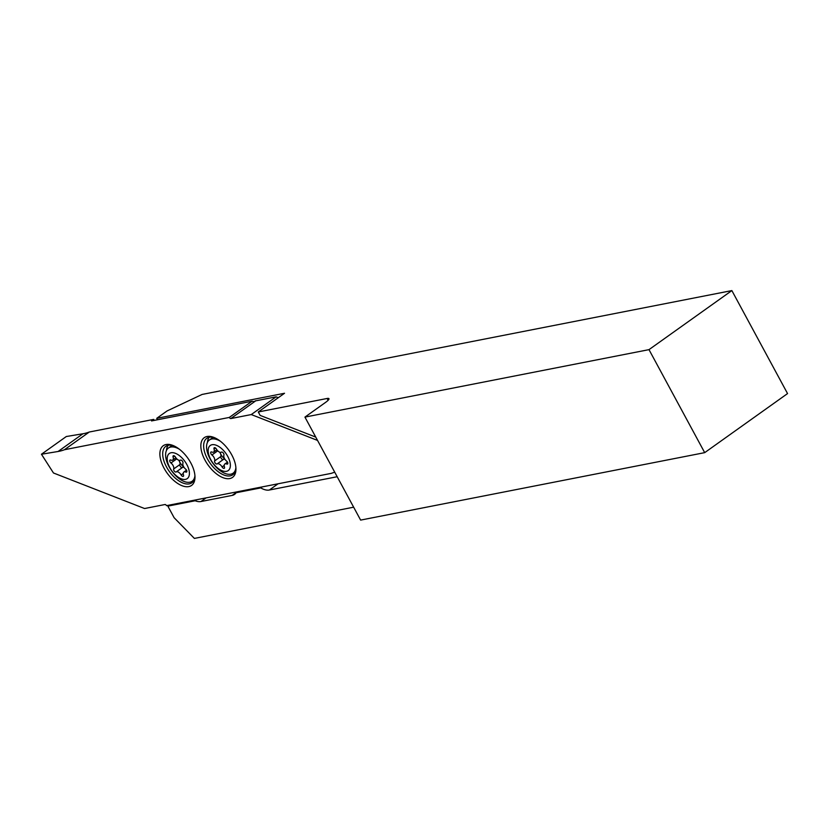 <?xml version="1.0" encoding="UTF-8"?>
<svg xmlns="http://www.w3.org/2000/svg" width="829" height="829" viewBox="0 0 829 829"><rect width="100%" height="100%" fill="white"/><g stroke="black" fill="none" stroke-linecap="round" stroke-linejoin="round"><path stroke-width="1.24" d="M731.862 290.585L787.55 393.578L704.691 452.644L648.993 349.641L731.862 290.585L202.11 394.438L167.095 410.935L156.733 418.324L157.51 419.764M328.087 400.324L327.103 398.48L258.285 411.972L284.523 393.267L156.733 418.324M327.103 398.48A9.948 1.959 151.6 0 1 328.947 398.666A9.948 1.959 151.6 0 1 325.652 402.334L304.937 417.101L648.993 349.641M704.691 452.644L360.625 520.094L304.937 417.101M169.23 505.141L167.852 506.125L174.121 517.711L194.38 538.415L353.651 507.193M258.285 411.972L260.14 415.402L315.756 437.101M167.852 506.125L195.157 500.768A20.901 10.943 -125.5 0 0 200.97 501.524L232.161 495.41A20.901 10.943 -125.5 0 0 234.545 494.405A20.901 10.943 -125.5 0 0 236.12 492.737L260.752 487.908A20.901 10.943 -125.5 0 0 269.342 490.022L337.175 476.727M262.13 486.924L260.752 487.908M237.498 491.752L236.12 492.737M196.546 499.783L195.157 500.768M166.422 450.561A22.041 11.544 54.5 0 1 168.277 445.277M194.929 475.691A22.393 11.72 54.5 0 1 192.204 482.499A22.393 11.72 54.5 0 1 166.525 466.986A22.393 11.72 54.5 0 1 166.235 446.064A22.393 11.72 54.5 0 1 173.562 445.712M193.613 480.83A22.041 11.544 54.5 0 1 192.224 481.183M190.815 462.934A24.383 12.767 54.5 0 1 194.981 476.675A24.383 12.767 54.5 0 1 183.717 486.271A24.383 12.767 54.5 0 1 164.049 468.178A24.383 12.767 54.5 0 1 172.65 445.339A24.383 12.767 54.5 0 1 190.815 462.934M207.385 442.531A22.041 11.544 54.5 0 1 209.24 437.246M235.892 467.66A22.393 11.72 54.5 0 1 233.167 474.468A22.393 11.72 54.5 0 1 207.478 458.955A22.393 11.72 54.5 0 1 207.198 438.033A22.393 11.72 54.5 0 1 214.514 437.681M234.576 472.799A22.041 11.544 54.5 0 1 233.187 473.152M231.768 454.903A24.383 12.767 54.5 0 1 235.944 468.644A24.383 12.767 54.5 0 1 224.68 478.24A24.383 12.767 54.5 0 1 205.012 460.147A24.383 12.767 54.5 0 1 213.602 437.308A24.383 12.767 54.5 0 1 231.768 454.903M278.316 397.702L276.109 396.842L255.705 400.842A1.492 0.777 54.5 0 1 255.394 400.821L254.223 401.65L252.016 401.236L151.531 420.935L153.686 419.391L89.304 432.013A99.521 52.092 54.5 0 1 82.931 433.764L66.31 436.52L41.45 454.24L58.082 451.484L82.931 433.764M153.686 419.391L154.235 420.407M334.75 472.24A99.521 52.092 54.5 0 0 331.372 473.349L166.494 505.649A1.492 0.777 54.5 0 0 164.981 504.519L144.567 508.529L53.47 472.986L41.45 454.24M276.109 396.842L251.26 414.562L317.548 440.427M251.26 414.562L230.845 418.562A1.492 0.777 54.5 0 1 229.332 417.433L64.444 449.732A99.521 52.092 54.5 0 1 58.082 451.484M229.312 417.412L252.016 401.236M64.444 449.732L89.304 432.013M214.1 447.867A1.99 1.047 -125.5 0 0 214.058 449.069A4.477 2.342 54.5 0 1 213.695 452.023A4.477 2.342 54.5 0 1 211.789 452.023A1.99 1.047 -125.5 0 0 210.949 452.023A1.99 1.047 -125.5 0 0 210.825 452.137A1.99 1.047 -125.5 0 0 211.934 454.966A4.477 2.342 54.5 0 1 214.618 460.945A1.99 1.047 -125.5 0 0 215.333 463.142A1.99 1.047 -125.5 0 0 217.136 463.919A4.477 2.342 54.5 0 1 222.089 466.945A1.99 1.047 -125.5 0 0 224.296 468.292A1.99 1.047 -125.5 0 0 224.462 466.976A4.477 2.342 54.5 0 1 224.555 464.281A4.477 2.342 54.5 0 1 224.825 464.012A4.477 2.342 54.5 0 1 226.731 464.022A1.99 1.047 -125.5 0 0 227.571 464.022A1.99 1.047 -125.5 0 0 226.586 461.079A4.477 2.342 54.5 0 1 223.903 455.09A1.99 1.047 -125.5 0 0 223.188 452.903A1.99 1.047 -125.5 0 0 221.395 452.126A4.477 2.342 54.5 0 1 216.431 449.09A1.99 1.047 -125.5 0 0 214.224 447.753A1.99 1.047 -125.5 0 0 214.1 447.867M235.882 467.618A20.404 10.684 54.5 0 1 234.327 472.022A20.404 10.684 54.5 0 1 233.094 473.214A20.404 10.684 54.5 0 1 213.519 464.095A20.404 10.684 54.5 0 1 208.183 441.173A20.404 10.684 54.5 0 1 209.416 439.992A20.404 10.684 54.5 0 1 220.286 441.163M229.146 469.68A15.43 8.072 54.5 0 1 214.183 464.634A15.43 8.072 54.5 0 1 209.385 446.354A15.43 8.072 54.5 0 1 224.338 451.411A15.43 8.072 54.5 0 1 229.146 469.68M209.416 439.992L211.903 438.209A20.404 10.684 54.5 0 1 213.53 437.401M219.685 452.178A4.477 2.342 54.5 0 1 220.835 456.52A1.99 1.047 -125.5 0 0 221.54 458.717A1.99 1.047 -125.5 0 0 223.343 459.484A4.477 2.342 54.5 0 1 225.042 459.432M220.017 452.282A8.207 4.3 -125.5 0 0 224.814 459.079M173.147 455.898A1.99 1.047 -125.5 0 0 173.095 457.1A4.477 2.342 54.5 0 1 172.733 460.054A4.477 2.342 54.5 0 1 170.836 460.054A1.99 1.047 -125.5 0 0 169.986 460.043A1.99 1.047 -125.5 0 0 169.872 460.168A1.99 1.047 -125.5 0 0 170.971 462.986A4.477 2.342 54.5 0 1 173.655 468.976A1.99 1.047 -125.5 0 0 174.37 471.173A1.99 1.047 -125.5 0 0 176.173 471.95A4.477 2.342 54.5 0 1 181.126 474.976A1.99 1.047 -125.5 0 0 183.344 476.323A1.99 1.047 -125.5 0 0 183.499 475.007A4.477 2.342 54.5 0 1 183.603 472.302A4.477 2.342 54.5 0 1 183.872 472.043A4.477 2.342 54.5 0 1 185.769 472.053A1.99 1.047 -125.5 0 0 186.618 472.053A1.99 1.047 -125.5 0 0 185.634 469.11A4.477 2.342 54.5 0 1 182.94 463.121A1.99 1.047 -125.5 0 0 182.235 460.934A1.99 1.047 -125.5 0 0 180.432 460.157A4.477 2.342 54.5 0 1 175.479 457.121A1.99 1.047 -125.5 0 0 173.261 455.784A1.99 1.047 -125.5 0 0 173.147 455.898M194.929 475.649A20.404 10.684 54.5 0 1 193.364 480.053A20.404 10.684 54.5 0 1 192.141 481.245A20.404 10.684 54.5 0 1 172.567 472.126A20.404 10.684 54.5 0 1 167.23 449.204A20.404 10.684 54.5 0 1 168.453 448.012A20.404 10.684 54.5 0 1 179.323 449.194M188.183 477.711A15.43 8.072 54.5 0 1 173.22 472.665A15.43 8.072 54.5 0 1 168.422 454.385A15.43 8.072 54.5 0 1 183.375 459.442A15.43 8.072 54.5 0 1 188.183 477.711M168.453 448.012L170.95 446.24A20.404 10.684 54.5 0 1 172.567 445.432M178.732 460.209A4.477 2.342 54.5 0 1 179.872 464.551A1.99 1.047 -125.5 0 0 180.587 466.737A1.99 1.047 -125.5 0 0 182.39 467.515A4.477 2.342 54.5 0 1 184.09 467.463M179.064 460.313A8.207 4.3 -125.5 0 0 183.851 467.11M278.067 483.804L269.342 490.022M237.218 491.804L232.161 495.41M206.027 497.928L200.97 501.524M229.332 417.433L252.047 401.236M230.845 418.562L255.705 400.842M215.519 448.023L214.058 449.069M217.737 450.821L211.934 454.966M227.851 463.224L226.731 464.022M224.203 465.442L222.089 466.945M223.343 459.484L217.136 463.919M220.835 456.52L214.618 460.945M174.556 456.054L173.095 457.1M176.774 458.851L170.971 462.986M186.888 471.255L185.769 472.053M183.25 473.473L181.126 474.976M182.39 467.515L176.173 471.95M179.872 464.551L173.655 468.976M227.478 462.126L224.825 464.012M233.094 473.214L235.073 471.805M216.856 449.764L213.695 452.023M186.515 470.157L183.872 472.043M192.141 481.245L194.11 479.836M175.903 457.795L172.733 460.054"/></g></svg>
